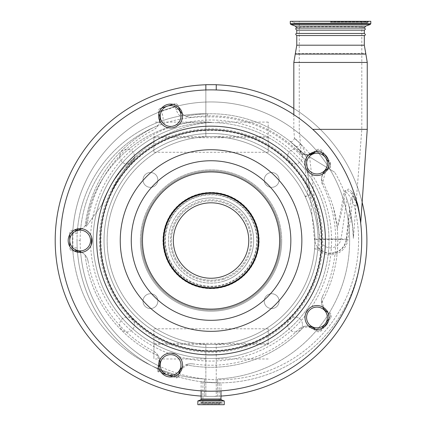 <?xml version="1.0" encoding="UTF-8"?>
<svg xmlns="http://www.w3.org/2000/svg" width="426" height="426" viewBox="0 0 426 426"><rect width="100%" height="100%" fill="white"/><g stroke="black" fill="none" stroke-linecap="round" stroke-linejoin="round"><path stroke-width="0.32" stroke-dasharray="2.13 1.6" d="M245.088 345.278A110.137 110.137 0 0 0 315.799 206.498A110.137 110.137 0 0 0 177.019 135.787A110.137 110.137 0 0 0 106.308 274.568A110.137 110.137 0 0 0 245.088 345.278M225.823 285.99A47.797 47.797 0 0 0 256.505 225.764A47.797 47.797 0 0 0 196.285 195.076A47.797 47.797 0 0 0 165.597 255.302A47.797 47.797 0 0 0 225.823 285.99A47.797 47.797 0 0 1 165.597 255.302A47.797 47.797 0 0 1 196.285 195.076M198.788 202.787A39.693 39.693 0 0 0 173.302 252.799A39.693 39.693 0 0 0 223.315 278.284A39.693 39.693 0 0 0 248.8 228.267A39.693 39.693 0 0 0 198.788 202.787A39.693 39.693 0 0 0 173.302 252.799A39.693 39.693 0 0 0 223.315 278.284A39.693 39.693 0 0 0 248.8 228.267A39.693 39.693 0 0 0 198.788 202.787A39.693 39.693 0 0 0 173.302 252.799A39.693 39.693 0 0 0 223.315 278.284M196.461 195.619A47.222 47.222 0 0 0 166.14 255.126A47.222 47.222 0 0 0 225.647 285.447A47.222 47.222 0 0 0 255.962 225.94A47.222 47.222 0 0 0 196.461 195.619A47.222 47.222 0 0 1 255.962 225.94A47.222 47.222 0 0 1 225.647 285.447M222.707 276.405A37.717 37.717 0 0 0 246.92 228.879A37.717 37.717 0 0 0 199.395 204.661A37.717 37.717 0 0 0 175.182 252.187A37.717 37.717 0 0 0 222.707 276.405M224.214 281.048A42.6 42.6 0 0 0 251.569 227.372A42.6 42.6 0 0 0 197.888 200.018A42.6 42.6 0 0 0 170.538 253.699A42.6 42.6 0 0 0 224.214 281.048A42.6 42.6 0 0 0 251.569 227.372A42.6 42.6 0 0 0 197.888 200.018A42.6 42.6 0 0 0 170.538 253.699A42.6 42.6 0 0 0 224.214 281.048A42.6 42.6 0 0 0 251.569 227.372A42.6 42.6 0 0 0 197.888 200.018M225.918 286.288A48.106 48.106 0 0 1 165.299 255.403A48.106 48.106 0 0 1 196.184 194.778A48.106 48.106 0 0 1 256.803 225.668A48.106 48.106 0 0 1 225.918 286.288M174.612 128.375A117.927 117.927 0 0 0 98.896 276.975A117.927 117.927 0 0 0 247.495 352.691A117.927 117.927 0 0 0 323.212 204.091A117.927 117.927 0 0 0 174.612 128.375A117.927 117.927 0 0 0 98.896 276.975A117.927 117.927 0 0 0 247.495 352.691A117.927 117.927 0 0 0 323.212 204.091A117.927 117.927 0 0 0 174.612 128.375A117.927 117.927 0 0 0 98.896 276.975A117.927 117.927 0 0 0 247.495 352.691M311.14 307.055L311.779 306.72A11.949 11.949 0 0 1 328.329 313.792A11.949 11.949 0 0 1 320.661 328.851A11.949 11.949 0 0 1 305.128 315.879L305.208 315.368M305.533 314.021L305.815 313.19M309.297 308.323L309.846 307.892M309.883 307.865L310.33 307.545M310.517 307.423L310.937 307.167M305.245 165.906L305.128 165.187A11.949 11.949 0 0 1 328.329 159.888A11.949 11.949 0 0 1 311.779 174.346L311.321 174.112M310.139 173.387L309.436 172.86M306.358 169.079L305.927 168.153M305.623 167.343L305.463 166.822M305.405 166.603L305.293 166.124M171.417 127.944L168.467 127.784A11.949 11.949 0 0 1 166.901 104.663A11.949 11.949 0 0 1 179.229 124.285L178.814 124.701M178.702 124.802L178.164 125.271M177.834 125.532L177.088 126.059M175.997 126.682L173.648 127.576M164.495 97.25A150.66 150.66 0 0 0 67.766 287.092A150.66 150.66 0 0 0 257.608 383.821A150.66 150.66 0 0 0 354.336 193.979A150.66 150.66 0 0 0 164.495 97.25M178.718 356.274L179.229 356.786A11.949 11.949 0 0 1 174.287 376.408A11.949 11.949 0 0 1 159.233 368.735A11.949 11.949 0 0 1 168.467 353.287L168.973 353.207M170.357 353.095L171.236 353.111M175.666 354.224L176.742 354.794M178.174 355.806L178.547 356.125M90.983 245.546L90.658 246.196A11.949 11.949 0 0 1 68.772 244.226A11.949 11.949 0 0 1 90.658 234.875L90.892 235.333M90.988 235.535L91.169 235.951M91.425 236.616L91.681 237.458M91.265 244.886L91.073 245.339M364.305 28.052L364.305 28.052C364.991 26.476 348.942 26.907 330.539 26.705C312.157 26.907 296.054 26.476 296.773 28.052L361.812 28.052M370.801 21.3L290.276 21.3M312.727 129.36L367.249 129.36M296.773 30.134L296.773 33.457L296.773 30.134M297.188 30.134L364.31 30.134L364.31 33.457L364.305 30.134M297.188 33.457L364.31 33.457M296.773 35.534L364.31 35.534M268.199 344.437L268.199 328.792L268.199 344.437L216.248 344.437L216.248 396.388L216.248 344.437L211.051 344.437A103.901 103.901 0 0 0 265.883 152.279A103.901 103.901 0 0 0 211.051 136.634L205.859 136.634L205.859 84.678M358.724 209.576L356.12 199.235C353.804 194.906 351.951 195.438 350.55 200.827L346.253 239.3A15.842 15.842 0 0 1 318.957 248.081L319.271 239.3C319.069 223.725 315.943 208.889 309.904 194.788L309.59 195.007C307.332 196.317 305.831 196.759 305.085 196.333C311.401 209.746 314.692 224.151 314.947 239.55L314.612 248.986A103.901 103.901 0 0 1 211.051 344.437L205.859 344.437L205.859 396.388L205.859 344.437L153.903 344.437L153.903 358.98L153.903 328.792L153.903 344.437M328.137 159.345L330.539 162.748L330.539 167.487L326.305 171.034M325.208 172.237L322.945 181.811L330.539 199.022L333.26 206.871L337.067 226.797C338.393 222.239 339.735 216.365 341.093 209.177L344.123 191.354L348.521 189.011L352.515 192.195L355.481 197.653M360.327 219.832L359.672 215.061M309.271 154.819L305.564 154.936L303.653 153.967A126.762 126.762 0 0 0 185.992 116.277A12.466 12.466 0 0 1 185.661 116.122L184.186 115.297A126.762 126.762 0 0 1 207.414 113.827A126.762 126.762 0 0 0 77.015 240.536A142.348 142.348 0 0 0 219.363 382.878A142.348 142.348 0 0 0 361.711 240.536A142.348 142.348 0 0 1 178.659 376.935L163.717 371.552L163.307 372.51L177.482 377.377L179.144 372.361A12.466 12.466 0 0 1 185.992 364.794L188.004 365.183A126.762 126.762 0 0 0 302.961 327.828L304.361 326.332A12.466 12.466 0 0 1 314.351 328.43L316.742 330.166A3.115 3.115 0 0 0 321.097 329.479L329.649 317.711A3.115 3.115 0 0 0 328.957 313.355L326.566 311.614A12.466 12.466 0 0 1 321.486 302.764L322.477 300.969A126.762 126.762 0 0 0 333.26 206.871M322.69 306.997A12.466 12.466 0 0 1 322.727 295.985C321.561 298.807 321.151 301.065 321.486 302.764A126.762 126.762 0 0 0 337.243 228.528L337.067 226.797M295.213 54.081L295.399 53.554L295.207 54.081L365.875 54.081L365.684 53.554L295.399 53.554L365.684 53.554L365.875 54.081M180.986 116.026A10.389 10.389 0 0 0 167.386 106.143A10.389 10.389 0 0 0 170.597 126.415A10.389 10.389 0 0 0 180.986 116.026M81.67 252.384A12.466 12.466 0 0 1 88.113 261.314C87.394 258.348 86.403 256.276 85.131 255.099A126.762 126.762 0 0 0 156.433 354.922L158.286 355.79C157.567 354.224 155.9 352.637 153.296 351.035A12.466 12.466 0 0 1 159.803 359.922M327.354 163.584A10.389 10.389 0 0 0 313.754 153.701A10.389 10.389 0 0 0 316.965 173.973A10.389 10.389 0 0 0 327.354 163.584M327.354 317.487A10.389 10.389 0 0 0 316.965 307.093A10.389 10.389 0 0 0 313.754 327.365A10.389 10.389 0 0 0 327.354 317.487M180.986 365.045A10.389 10.389 0 0 0 170.597 354.656A10.389 10.389 0 0 0 167.386 374.928A10.389 10.389 0 0 0 180.986 365.045M90.525 240.536A10.389 10.389 0 0 0 80.136 230.146A10.389 10.389 0 0 0 69.747 240.536A10.389 10.389 0 0 0 80.136 250.925A10.389 10.389 0 0 0 90.525 240.536M159.99 118.982A12.466 12.466 0 0 1 159.697 121.687L163.036 120.499A15.586 15.586 0 0 0 162.343 114.168L160.469 108.39A3.115 3.115 0 0 0 158.467 112.32L159.383 115.132A12.466 12.466 0 0 1 159.99 118.982A12.466 12.466 0 0 0 159.383 115.132L162.343 114.168M324.351 171.513L328.957 167.716L330.241 165.192L329.649 163.36L321.097 151.592C319.75 150.149 318.297 149.92 316.742 150.9L314.351 152.641M329.596 168.483L328.957 167.716A3.115 3.115 0 0 0 329.649 163.36L328.84 162.247M180.47 371.77A11.427 11.427 0 0 0 180.134 372.681L178.659 376.935L177.482 377.377A1.038 1.038 0 0 1 176.279 377.814A1.038 1.038 0 0 0 177.589 377.148L178.654 373.868M79.428 251.457L80.599 251.878A12.466 12.466 0 0 1 85.131 255.099A126.762 126.762 0 0 0 158.286 355.79A12.466 12.466 0 0 1 159.383 365.939L159.356 366.014M361.812 21.3L330.539 21.3L361.812 21.3L361.812 129.36L353.383 238.379L352.488 224.944L349.757 209.512L352.76 227.484C353.34 232.356 353.521 243.592 353.266 234.63C352.797 222.835 350.609 210.849 346.695 198.676C344.709 214.72 342.802 228.176 340.976 239.034A10.581 10.581 0 0 1 320.102 239.034C318.254 228.032 316.321 214.363 314.308 198.031L309.59 156.885L300.985 151.619L299.265 129.36L299.265 21.3M281.703 240.536A70.652 70.652 0 0 1 211.051 311.188A70.652 70.652 0 0 1 140.399 240.536A70.652 70.652 0 0 0 211.051 311.188A70.652 70.652 0 0 0 281.703 240.536A70.652 70.652 0 0 0 211.051 169.878A70.652 70.652 0 0 0 140.399 240.536A70.652 70.652 0 0 1 211.051 169.878A70.652 70.652 0 0 1 281.703 240.536M362.148 202.318A155.852 155.852 0 0 0 293.828 108.481M366.903 240.536A155.852 155.852 0 0 0 211.051 84.678A155.852 155.852 0 0 0 55.199 240.536A155.852 155.852 0 0 0 204.453 396.249L204.453 378.959L204.453 396.249A155.852 155.852 0 0 0 217.649 396.249L217.649 378.959L217.649 396.249A155.852 155.852 0 0 0 366.903 240.536M216.248 89.966L216.248 84.769A155.852 155.852 0 0 0 205.859 84.769M141.437 240.536A69.614 69.614 0 0 0 211.051 310.149A69.614 69.614 0 0 0 280.665 240.536A69.614 69.614 0 0 0 211.051 170.922A69.614 69.614 0 0 0 141.437 240.536A69.614 69.614 0 0 0 211.051 310.149A69.614 69.614 0 0 0 280.665 240.536A69.614 69.614 0 0 0 211.051 170.922A69.614 69.614 0 0 0 141.437 240.536M143.019 179.921A7.423 7.423 0 0 0 150.437 187.344A7.423 7.423 0 0 0 157.86 179.921A7.423 7.423 0 0 0 150.437 172.498A7.423 7.423 0 0 0 143.019 179.921A7.423 7.423 0 0 0 150.437 187.344A7.423 7.423 0 0 0 157.86 179.921A7.423 7.423 0 0 0 150.437 172.498A7.423 7.423 0 0 0 143.019 179.921M264.242 179.921A7.423 7.423 0 0 0 271.666 187.344A7.423 7.423 0 0 0 279.089 179.921A7.423 7.423 0 0 0 271.666 172.498A7.423 7.423 0 0 0 264.242 179.921A7.423 7.423 0 0 0 271.666 187.344A7.423 7.423 0 0 0 279.089 179.921A7.423 7.423 0 0 0 271.666 172.498A7.423 7.423 0 0 0 264.242 179.921M143.019 301.145A7.423 7.423 0 0 0 150.437 308.568A7.423 7.423 0 0 0 157.86 301.145A7.423 7.423 0 0 0 150.437 293.727A7.423 7.423 0 0 0 143.019 301.145A7.423 7.423 0 0 0 150.437 308.568A7.423 7.423 0 0 0 157.86 301.145A7.423 7.423 0 0 0 150.437 293.727A7.423 7.423 0 0 0 143.019 301.145M264.242 301.145A7.423 7.423 0 0 0 271.666 308.568A7.423 7.423 0 0 0 279.089 301.145A7.423 7.423 0 0 0 271.666 293.727A7.423 7.423 0 0 0 264.242 301.145A7.423 7.423 0 0 0 271.666 308.568A7.423 7.423 0 0 0 279.089 301.145A7.423 7.423 0 0 0 271.666 293.727A7.423 7.423 0 0 0 264.242 301.145M349.634 240.536A138.578 138.578 0 0 1 217.649 378.959A138.578 138.578 0 0 0 349.634 240.536A138.578 138.578 0 0 0 211.051 101.952A138.578 138.578 0 0 0 72.473 240.536A138.578 138.578 0 0 1 211.051 101.952A138.578 138.578 0 0 1 349.634 240.536M287.603 156.56A7.423 7.423 0 0 0 295.026 163.978A7.423 7.423 0 0 0 302.449 156.56A7.423 7.423 0 0 1 295.026 163.978A7.423 7.423 0 0 1 287.603 156.56A7.423 7.423 0 0 1 295.026 149.137A7.423 7.423 0 0 1 302.449 156.56A7.423 7.423 0 0 0 295.026 149.137A7.423 7.423 0 0 0 287.603 156.56M119.653 156.56A7.423 7.423 0 0 0 127.076 163.978A7.423 7.423 0 0 0 134.499 156.56A7.423 7.423 0 0 1 127.076 163.978A7.423 7.423 0 0 1 119.653 156.56A7.423 7.423 0 0 1 127.076 149.137A7.423 7.423 0 0 1 134.499 156.56A7.423 7.423 0 0 0 127.076 149.137A7.423 7.423 0 0 0 119.653 156.56M119.653 324.511A7.423 7.423 0 0 0 127.076 331.934A7.423 7.423 0 0 0 134.499 324.511A7.423 7.423 0 0 1 127.076 331.934A7.423 7.423 0 0 1 119.653 324.511A7.423 7.423 0 0 1 127.076 317.088A7.423 7.423 0 0 1 134.499 324.511A7.423 7.423 0 0 0 127.076 317.088A7.423 7.423 0 0 0 119.653 324.511M287.603 324.511A7.423 7.423 0 0 0 295.026 331.934A7.423 7.423 0 0 0 302.449 324.511A7.423 7.423 0 0 1 295.026 331.934A7.423 7.423 0 0 1 287.603 324.511A7.423 7.423 0 0 1 295.026 317.088A7.423 7.423 0 0 1 302.449 324.511A7.423 7.423 0 0 0 295.026 317.088A7.423 7.423 0 0 0 287.603 324.511M211.051 286.251A45.715 45.715 0 0 0 256.772 240.536A45.715 45.715 0 0 0 211.051 194.815A45.715 45.715 0 0 0 165.336 240.536A45.715 45.715 0 0 0 211.051 286.251A45.715 45.715 0 0 0 256.772 240.536A45.715 45.715 0 0 0 211.051 194.815A45.715 45.715 0 0 0 165.336 240.536A45.715 45.715 0 0 0 211.051 286.251M211.051 310.096A69.56 69.56 0 0 0 280.617 240.536A69.56 69.56 0 0 0 211.051 170.97A69.56 69.56 0 0 0 141.491 240.536A69.56 69.56 0 0 0 211.051 310.096A69.56 69.56 0 0 0 280.617 240.536A69.56 69.56 0 0 0 211.051 170.97A69.56 69.56 0 0 0 141.491 240.536A69.56 69.56 0 0 0 211.051 310.096M220.008 403.923L202.1 403.923L220.008 403.923L220.812 402.767A0.831 0.831 0 0 1 222.324 403.246L222.324 404.7L199.778 404.7L222.324 404.7M202.1 403.923L201.29 402.767A0.831 0.831 0 0 0 199.778 403.246L199.778 404.7M220.977 382.873C221.568 383.283 200.513 382.053 201.131 381.707C200.508 382.047 221.552 383.283 220.977 382.873L220.977 390.866M201.131 381.707L201.131 390.866M219.209 382.878L202.893 381.925L219.209 382.878L219.209 403.923L202.893 403.923L219.209 403.923M202.893 381.925L202.893 403.923M346.695 198.676A134.036 134.036 0 0 0 334.703 172.253A134.036 134.036 0 0 1 349.757 209.512L346.663 239.034A16.22 16.22 0 0 1 314.415 239.034L306.049 154.713L334.703 172.253L309.59 156.885M197.856 404.7L224.246 404.7M204.453 378.959A138.578 138.578 0 0 1 72.473 240.536A138.578 138.578 0 0 0 204.453 378.959M216.248 396.388L205.859 396.388M201.131 396.073A155.852 155.852 0 0 0 220.977 396.073M205.859 89.966L205.859 136.634L153.903 136.634L153.903 152.279L153.903 136.634M268.199 136.634L268.199 152.279L268.199 122.086L268.199 136.634L211.051 136.634A103.901 103.901 0 0 0 156.22 152.279L153.903 152.279M268.199 328.792L153.903 328.792M268.199 343.335L153.903 343.335M268.199 358.98L216.248 358.98M268.199 152.279L156.22 152.279A103.901 103.901 0 0 0 211.051 344.437A103.901 103.901 0 0 1 107.15 240.536A103.901 103.901 0 0 1 305.085 196.333L307.902 195.007A107.022 107.022 0 0 0 135.074 165.16A107.022 107.022 0 0 0 166.3 337.749A107.022 107.022 0 0 0 317.716 249.242L318.957 248.081C316.555 247.66 315.107 247.964 314.612 248.986A103.901 103.901 0 0 1 211.051 344.437M268.199 122.086L216.248 122.086M268.199 137.731L153.903 137.731M205.859 122.086L153.903 122.086M205.859 358.98L153.903 358.98M207.414 113.827L207.414 116.942A123.646 123.646 0 0 1 304.175 159.196C301.88 153.919 299.041 149.569 295.665 146.15A126.762 126.762 0 0 0 207.414 113.827C201.636 113.971 195.625 114.578 189.378 115.638A126.762 126.762 0 0 0 185.992 116.277C187.499 117.118 189.778 117.427 192.824 117.193A12.466 12.466 0 0 1 182.339 113.827M77.553 228.868A126.762 126.762 0 0 1 159.697 121.687L158.286 125.276L153.759 127.459A126.762 126.762 0 0 0 85.131 225.966A12.466 12.466 0 0 1 81.67 228.682A12.466 12.466 0 0 0 88.113 219.752C87.394 222.723 86.398 224.795 85.131 225.966A126.762 126.762 0 0 1 158.286 125.276C157.561 126.847 155.9 128.434 153.296 130.031A124.685 124.685 0 0 0 88.113 219.752M80.003 229.422L77.452 230.035A12.466 12.466 0 0 1 75.817 230.146L72.862 230.146A3.115 3.115 0 0 0 69.747 233.262A3.115 3.115 0 0 1 72.862 230.146L74.236 230.146M306.347 158.978L309.904 194.788L307.902 195.007L304.175 159.196L306.347 158.978C305.463 152.641 303.472 147.518 300.373 143.61L294.451 138.226C293.45 141.363 291.767 142.252 289.414 140.894M303.653 153.967L290.069 141.411L295.665 146.15C297.694 147.066 299.26 146.219 300.373 143.61C288.354 133.184 296.714 138.801 309.702 153.722L309.718 154.084M305.304 154.659L310.485 153.541M163.717 371.552A142.348 142.348 0 0 1 159.404 369.635L157.524 368.746L158.371 365.689L158.669 365.79M77.495 252.187A142.348 142.348 0 0 0 157.524 368.746L158.062 370.002L157.524 368.746L158.062 370.002L157.822 370.726A1.038 1.038 0 0 0 158.493 372.036A1.038 1.038 0 0 1 157.822 370.726L158.893 367.446L158.062 370.002L158.967 370.577A143.386 143.386 0 0 0 163.307 372.51L158.813 371.046L159.404 369.635M178.835 376.595L177.589 377.148M328.84 318.818L329.649 317.711A3.115 3.115 0 0 0 328.957 313.355L327.844 312.546M321.433 179.916L322.69 174.074A12.466 12.466 0 0 0 322.727 185.086L321.433 179.916C321.838 179.847 322.344 180.48 322.945 181.811M323.419 172.775L324.261 171.619M330.491 162.679L329.649 163.36M313.712 152.087L316.545 149.989C318.595 148.695 320.474 148.999 322.184 150.91L324.708 154.484M322.184 150.91L321.097 151.592A3.115 3.115 0 0 0 316.742 150.9L315.634 151.709M316.545 149.989L316.742 150.9M74.236 250.925L72.862 250.925A3.115 3.115 0 0 1 69.747 247.81A3.115 3.115 0 0 0 72.862 250.925L75.817 250.925A12.466 12.466 0 0 1 77.404 251.026L79.145 251.377M178.718 373.677L179.703 373.996A139.227 139.227 0 0 0 354.166 205.71A28.052 28.052 0 0 0 345.427 191.572L344.123 191.354M352.515 192.195L352.116 194.261A31.173 31.173 0 0 1 357.185 204.933L352.116 194.261L349.98 191.998L347.967 190.757L345.944 190.454L345.427 191.572C343.58 204.097 340.853 216.413 337.243 228.528M357.185 204.933L357.536 203.937L357.185 204.933A142.348 142.348 0 0 1 361.711 240.536A142.348 142.348 0 0 0 357.185 204.933C359.139 212.01 360.54 221.866 360.71 223.682C360.513 221.648 359.123 211.972 357.185 204.933A31.173 31.173 0 0 0 355.747 200.662L357.185 204.933L354.166 205.71L357.185 204.933M314.612 248.986L317.716 249.242A17.541 17.541 0 0 0 347.935 239.518L352.51 201.045C352.472 196.674 353.548 196.546 355.747 200.662L356.12 199.235M69.747 246.436L69.747 233.262L75.817 233.262A15.586 15.586 0 0 0 77.228 233.198A126.762 126.762 0 0 0 77.015 240.536L80.136 240.536A139.227 139.227 0 0 0 219.363 379.763A139.227 139.227 0 0 0 354.166 205.71A28.052 28.052 0 0 0 352.51 201.045L350.55 200.827M347.935 239.518L314.947 239.55M315.634 329.362L316.742 330.166A3.115 3.115 0 0 0 321.097 329.479L321.902 328.366M158.893 113.625L158.467 112.32A3.115 3.115 0 0 1 160.469 108.39L174.303 103.896A3.115 3.115 0 0 1 178.228 105.898A3.115 3.115 0 0 0 174.303 103.896L172.999 104.322M174.303 103.896L176.178 109.674A15.586 15.586 0 0 0 180.107 116.005L184.186 115.297A12.466 12.466 0 0 1 179.144 108.71L178.654 107.203M161.773 373.101L176.279 377.814A1.038 1.038 0 0 0 177.482 377.377L177.488 377.372M77.404 251.026L77.207 247.868A15.586 15.586 0 0 0 75.817 247.81L69.747 247.81M77.228 233.198L77.452 230.035M69.747 233.262L69.747 234.635M77.015 240.536A142.348 142.348 0 0 0 77.207 247.868M172.999 376.749L176.279 377.814L176.742 376.35M182.339 367.244A12.466 12.466 0 0 1 192.824 363.879C189.783 363.644 187.504 363.948 185.992 364.794A126.762 126.762 0 0 0 304.361 326.332C302.646 326.534 300.623 327.626 298.296 329.607A12.466 12.466 0 0 1 308.759 326.167M327.844 168.52L328.957 167.716M321.902 152.7L321.097 151.592M308.759 154.899A12.466 12.466 0 0 1 298.296 151.459C301.193 153.818 303.616 154.979 305.564 154.936M161.773 107.964L160.469 108.39M159.803 121.149A12.466 12.466 0 0 1 153.296 130.031M180.107 116.005A126.762 126.762 0 0 0 163.036 120.499M298.296 151.459A124.685 124.685 0 0 0 192.824 117.193M322.727 295.985A124.685 124.685 0 0 0 322.727 185.086M192.824 363.879A124.685 124.685 0 0 0 298.296 329.607M88.113 261.314A124.685 124.685 0 0 0 153.296 351.035M172.487 127.821L171.556 127.933M177.983 138.754A107.022 107.022 0 0 1 318.073 240.536A107.022 107.022 0 0 0 222.718 134.153A107.022 107.022 0 0 0 104.035 240.536A107.022 107.022 0 0 1 177.983 138.754M222.713 134.163A107.011 107.011 0 0 0 109.28 273.604A107.011 107.011 0 0 0 317.498 229.587A107.011 107.011 0 0 0 222.713 134.163M104.035 240.536A107.022 107.022 0 0 0 211.051 347.552A107.022 107.022 0 0 0 318.073 240.536A107.022 107.022 0 0 1 244.125 342.318A107.022 107.022 0 0 1 104.035 240.536M101.713 205.06C108.603 185.598 120.052 169.356 136.054 156.331C146.565 146.017 158.419 137.949 171.609 132.14C179.495 128.806 186.29 126.527 191.982 125.292C198.41 123.652 207.478 122.555 211.573 122.342C207.34 122.571 198.532 123.636 191.972 125.297C186.279 126.527 179.495 128.806 171.614 132.14C158.408 137.955 146.56 146.022 136.054 156.331C120.052 169.356 108.603 185.598 101.713 205.06L86.159 226.557C91.915 165.778 150.767 116.878 211.573 122.342C150.767 116.878 91.915 165.783 86.159 226.557L101.713 205.06M136.054 156.337A118.449 118.449 0 0 0 111.575 191.423A118.449 118.449 0 0 1 136.054 156.331M245.568 346.764A111.697 111.697 0 0 0 317.279 206.019A111.697 111.697 0 0 0 176.534 134.307A111.697 111.697 0 0 0 104.823 275.052A111.697 111.697 0 0 0 245.568 346.764M223.634 279.259A40.715 40.715 0 0 0 249.774 227.953A40.715 40.715 0 0 0 198.468 201.812A40.715 40.715 0 0 0 172.328 253.119A40.715 40.715 0 0 0 223.634 279.259M196.775 196.599A46.2 46.2 0 0 0 167.114 254.812A46.2 46.2 0 0 0 225.327 284.472A46.2 46.2 0 0 0 254.988 226.259A46.2 46.2 0 0 0 196.775 196.599M311.779 306.72A120.526 120.526 0 0 0 311.779 174.346M305.128 165.187A120.526 120.526 0 0 0 179.229 124.285M179.229 356.786A120.526 120.526 0 0 0 305.128 315.879M365.673 26.13L295.404 26.13M370.253 24.458L290.825 24.458M370.801 23.68L290.276 23.68M330.539 21.806L368.479 21.806L330.539 21.806M330.539 22.205L368.314 22.205L330.539 22.205M211.051 136.634A103.901 103.901 0 0 1 305.085 196.333M296.773 45.199L364.31 45.199M293.828 62.441L367.249 62.441M158.286 355.79A12.466 12.466 0 0 1 159.99 362.084M326.417 310.171A11.427 11.427 0 0 0 327.173 310.778L329.57 312.514A4.153 4.153 0 0 1 330.485 318.318L329.649 317.711A3.115 3.115 0 0 0 330.241 315.874M329.57 312.514L328.957 313.355M158.946 362.377A11.427 11.427 0 0 0 156.433 354.922M320.102 239.034L340.976 239.034M201.131 398.986L220.977 398.986M200.444 399.966L221.658 399.966M199.778 403.246L222.324 403.246L199.778 403.246M201.29 402.767L220.812 402.767L201.29 402.767M346.663 239.034L314.415 239.034M197.856 400.978L224.246 400.978M197.925 400.882L224.177 400.882M189.378 115.638A125.723 125.723 0 0 0 185.661 116.122M153.759 127.459A123.646 123.646 0 0 0 80.711 228.597M80.647 252.474A139.227 139.227 0 0 0 158.371 365.689L158.664 365.705M158.392 365.615A11.427 11.427 0 0 0 158.653 364.683M180.134 372.681L179.857 372.59M188.004 365.183A11.427 11.427 0 0 0 181.588 369.736M324.165 327.024L321.939 330.086A4.153 4.153 0 0 1 316.135 331.007L313.738 329.266L313.909 329.037M313.738 329.266A11.427 11.427 0 0 0 312.934 328.734M310.831 327.738A11.427 11.427 0 0 0 302.961 327.828M316.135 331.007L316.742 330.166M321.939 330.086L321.097 329.479M330.485 318.318L328.26 321.385M322.477 300.969A11.427 11.427 0 0 0 324.825 308.483M327.274 170.219L327.072 169.953M80.136 240.536A123.646 123.646 0 0 1 207.414 116.942M72.862 250.925L72.862 230.146M158.467 112.32L178.228 105.898M176.178 109.674L179.144 108.71M158.493 372.036L158.813 371.046L157.822 370.726M75.817 250.925L75.817 247.81M75.817 230.146L75.817 233.262M90.658 246.196A120.526 120.526 0 0 0 168.467 353.287M168.467 127.784A120.526 120.526 0 0 0 90.658 234.875M291.831 21.3L293.913 22.961L367.164 22.961L369.246 21.3M365.082 21.3L367.164 22.961L293.913 22.961L295.995 21.3M360.694 223.096L360.71 223.671M221.493 402.416L200.609 402.416L221.493 402.416M293.828 114.653L293.828 129.36L294.451 138.226"/><path stroke-width="0.64" d="M196.285 195.076A47.797 47.797 0 0 0 165.597 255.302A47.797 47.797 0 0 0 225.823 285.99A47.797 47.797 0 0 0 256.505 225.764A47.797 47.797 0 0 0 196.285 195.076M196.461 195.619A47.222 47.222 0 0 0 166.14 255.126A47.222 47.222 0 0 0 225.647 285.447A47.222 47.222 0 0 0 255.962 225.94A47.222 47.222 0 0 0 196.461 195.619M222.707 276.405A37.717 37.717 0 0 0 246.92 228.879A37.717 37.717 0 0 0 199.395 204.661A37.717 37.717 0 0 0 175.182 252.187A37.717 37.717 0 0 0 222.707 276.405M305.208 315.368L305.533 314.021M305.815 313.19L308.456 309.095M308.632 308.925L309.297 308.323M311.321 174.112L310.139 173.387M309.436 172.86L306.358 169.079M305.927 168.153L305.708 167.583M178.164 125.271L177.834 125.532M177.088 126.059L175.997 126.682M164.495 97.25A150.66 150.66 0 0 0 67.766 287.092A150.66 150.66 0 0 0 257.608 383.821A150.66 150.66 0 0 0 354.336 193.979A150.66 150.66 0 0 0 164.495 97.25M174.287 127.39A11.949 11.949 0 0 0 181.961 112.331A11.949 11.949 0 0 0 166.901 104.663A11.949 11.949 0 0 0 159.233 119.717A11.949 11.949 0 0 0 174.287 127.39M320.661 174.948A11.949 11.949 0 0 0 328.329 159.888A11.949 11.949 0 0 0 313.275 152.22A11.949 11.949 0 0 0 305.602 167.274A11.949 11.949 0 0 0 320.661 174.948M320.661 328.851A11.949 11.949 0 0 0 328.329 313.792A11.949 11.949 0 0 0 313.275 306.124A11.949 11.949 0 0 0 305.602 321.177A11.949 11.949 0 0 0 320.661 328.851M168.973 353.207L170.357 353.095M171.236 353.111L175.666 354.224M176.742 354.794L178.174 355.806M174.287 376.408A11.949 11.949 0 0 0 181.961 361.349A11.949 11.949 0 0 0 166.901 353.681A11.949 11.949 0 0 0 159.233 368.735A11.949 11.949 0 0 0 174.287 376.408M91.169 235.951L91.425 236.616M91.681 237.458L91.265 244.886M83.826 251.899A11.949 11.949 0 0 0 91.499 236.84A11.949 11.949 0 0 0 76.44 229.172A11.949 11.949 0 0 0 68.772 244.226A11.949 11.949 0 0 0 83.826 251.899M365.673 26.13L295.404 26.13L296.773 28.052L364.31 28.052L365.673 26.13L370.253 24.458L370.801 23.68L370.801 21.3L290.276 21.3L290.276 23.68L370.801 23.68M297.188 33.457L364.305 33.457L364.31 30.134L297.188 30.134M364.31 33.457L364.31 33.457C365.694 34.469 365.694 35.161 364.31 35.534L296.773 35.534L296.773 45.199L293.828 62.441L293.828 114.653M361.812 28.052L364.31 28.052C365.646 28.744 365.646 29.437 364.31 30.134M360.694 223.08L367.249 129.36L312.727 129.36M355.481 197.653L357.536 203.937C359.246 210.843 360.518 220.892 360.694 223.091C360.513 220.892 359.288 211.056 357.536 203.937L357.286 204.294M360.678 222.92L360.327 219.832M359.672 215.061L358.724 209.576M326.305 171.034L325.208 172.237M364.31 35.534L364.31 45.199L365.875 54.081L295.207 54.081M158.893 113.625L159.383 115.132A12.466 12.466 0 0 1 159.803 121.149M180.986 116.026A10.389 10.389 0 0 0 170.597 105.632A10.389 10.389 0 0 0 160.208 116.026A10.389 10.389 0 0 0 170.597 126.415A10.389 10.389 0 0 0 180.986 116.026M159.803 359.922A12.466 12.466 0 0 1 159.383 365.939L158.893 367.446L159.356 366.014L158.371 365.689M327.354 163.584A10.389 10.389 0 0 0 316.965 153.195A10.389 10.389 0 0 0 306.576 163.584A10.389 10.389 0 0 0 316.965 173.973A10.389 10.389 0 0 0 327.354 163.584M327.354 317.487A10.389 10.389 0 0 0 316.965 307.093A10.389 10.389 0 0 0 306.576 317.487A10.389 10.389 0 0 0 316.965 327.876A10.389 10.389 0 0 0 327.354 317.487M180.986 365.045A10.389 10.389 0 0 0 170.597 354.656A10.389 10.389 0 0 0 160.208 365.045A10.389 10.389 0 0 0 170.597 375.434A10.389 10.389 0 0 0 180.986 365.045M90.525 240.536A10.389 10.389 0 0 0 80.136 230.146A10.389 10.389 0 0 0 69.747 240.536A10.389 10.389 0 0 0 80.136 250.925A10.389 10.389 0 0 0 90.525 240.536M220.977 396.073A155.852 155.852 0 0 0 362.148 202.318M293.828 108.481A155.852 155.852 0 0 0 216.248 84.769M205.859 84.769A155.852 155.852 0 0 0 55.199 240.536A155.852 155.852 0 0 0 201.131 396.073M296.773 28.052C295.394 28.292 295.394 28.984 296.773 30.134L296.773 33.457C295.399 33.681 295.399 34.373 296.773 35.534M224.246 400.978L221.658 399.966A1.038 1.038 0 0 1 220.977 398.986L201.131 398.986A1.038 1.038 0 0 1 200.444 399.966L197.856 400.978L197.856 404.7L224.246 404.7L224.246 400.978L197.856 400.978M201.131 390.866L201.131 398.986M220.977 390.866L220.977 398.986M216.248 89.966L216.248 84.678L205.859 84.678L205.859 89.966M77.452 230.035A126.762 126.762 0 0 1 77.553 228.868M74.236 230.146L75.817 230.146A12.466 12.466 0 0 0 81.67 228.682A12.466 12.466 0 0 1 80.658 229.167L80.003 229.422M309.702 153.722L309.271 154.819L314.351 152.641A12.466 12.466 0 0 1 308.759 154.899M179.857 372.59L179.144 372.361L178.824 373.708M327.274 170.219L326.566 169.452A12.466 12.466 0 0 0 322.69 174.074L323.419 172.775M324.708 154.484L328.137 159.345M314.223 151.725L314.351 152.641L315.634 151.709M310.485 153.541L313.712 152.087M77.495 252.187A142.348 142.348 0 0 1 77.404 251.026M79.145 251.377L79.428 251.457M69.747 234.635L69.747 246.436M74.236 250.925L75.817 250.925A12.466 12.466 0 0 1 81.67 252.384M161.773 373.101L172.999 376.749M179.144 372.361A12.466 12.466 0 0 1 182.339 367.244M308.759 326.167A12.466 12.466 0 0 1 314.351 328.43L315.634 329.362M321.902 328.366L328.84 318.818M327.844 312.546L326.566 311.614A12.466 12.466 0 0 1 322.69 306.997M326.566 169.452L327.844 168.52M328.84 162.247L321.902 152.7M182.339 113.827A12.466 12.466 0 0 1 179.144 108.71L178.654 107.203M172.999 104.322L161.773 107.964M173.648 127.576L172.487 127.821M175.709 131.767A114.365 114.365 0 0 0 102.283 275.878A114.365 114.365 0 0 0 246.393 349.304A114.365 114.365 0 0 0 319.82 205.194A114.365 114.365 0 0 0 175.709 131.767M176.843 135.26A110.691 110.691 0 0 0 105.776 274.738A110.691 110.691 0 0 0 245.259 345.811A110.691 110.691 0 0 0 316.326 206.328A110.691 110.691 0 0 0 176.843 135.26M239.114 326.891A90.802 90.802 0 0 0 297.412 212.473A90.802 90.802 0 0 0 182.994 154.175A90.802 90.802 0 0 0 124.69 268.593A90.802 90.802 0 0 0 239.114 326.891M235.706 316.411A79.784 79.784 0 0 0 286.932 215.881A79.784 79.784 0 0 0 186.396 164.654A79.784 79.784 0 0 0 135.175 265.19A79.784 79.784 0 0 0 235.706 316.411M232.245 305.751A68.575 68.575 0 0 0 276.272 219.342A68.575 68.575 0 0 0 189.863 175.315A68.575 68.575 0 0 0 145.83 261.724A68.575 68.575 0 0 0 232.245 305.751M295.404 26.13L290.825 24.458L370.253 24.458M364.31 45.199L296.773 45.199M365.87 54.081L367.249 62.441L293.828 62.441M221.658 399.966L200.444 399.966M224.177 400.882L197.925 400.882M80.711 228.597A123.646 123.646 0 0 0 80.658 229.167M158.664 365.705L159.383 365.939M158.653 364.683A11.427 11.427 0 0 0 158.946 362.377M181.588 369.736A11.427 11.427 0 0 0 180.47 371.77M313.909 329.037L314.351 328.43M312.934 328.734A11.427 11.427 0 0 0 310.831 327.738M328.26 321.385L324.165 327.024M327.008 311.007L326.566 311.614M324.825 308.483A11.427 11.427 0 0 0 326.417 310.171M80.599 251.878A139.227 139.227 0 0 0 80.647 252.474M367.249 62.441L367.249 129.36M290.825 24.458L290.276 23.68"/></g></svg>
